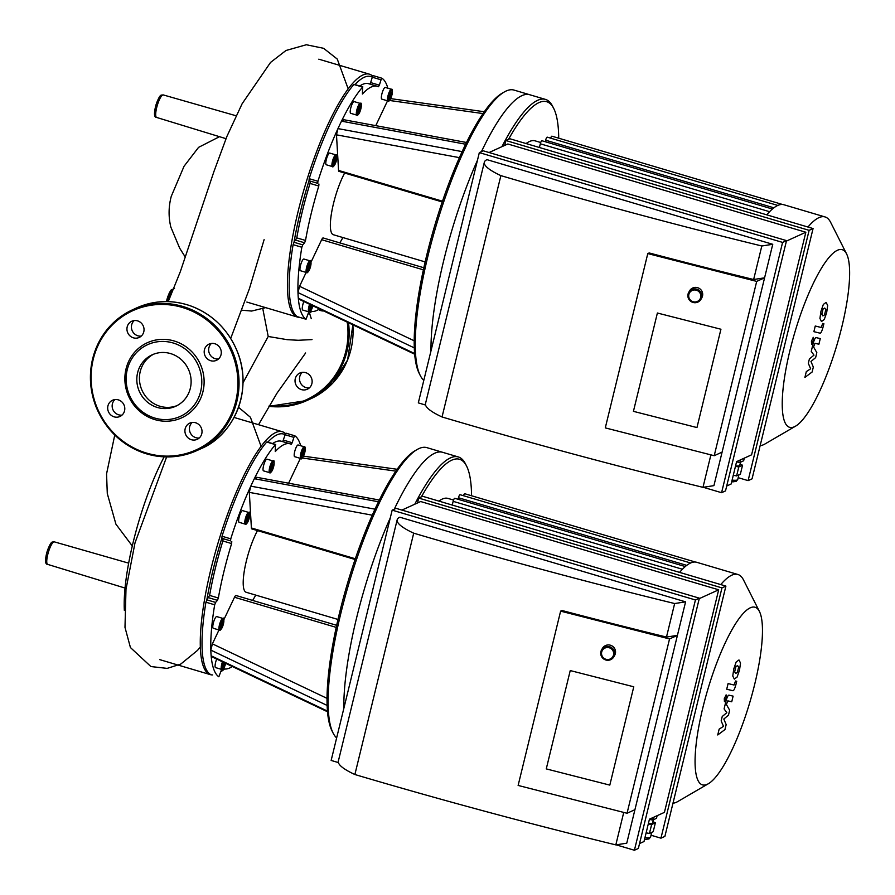 <?xml version="1.0" encoding="UTF-8"?>
<svg xmlns="http://www.w3.org/2000/svg" width="895" height="895" viewBox="0 0 895 895"><rect width="100%" height="100%" fill="white"/><g stroke="black" fill="none" stroke-linecap="round" stroke-linejoin="round"><path stroke-width="1.34" d="M453.541 500.059L447.947 498.403A109.772 26.044 106.5 0 0 438.919 501.111M452.243 505.048L453.15 501.345A2.819 0.671 -73.5 0 1 454.738 498.291L685.257 566.557M458.106 499.287L458.475 497.754A2.819 0.671 106.5 0 1 460.064 494.7L690.627 562.989M759.419 611.453A92.632 21.972 106.5 0 0 707.699 689.821A92.632 21.972 106.5 0 0 708.404 783.707A92.632 21.972 106.5 0 0 754.709 684.25A92.632 21.972 106.5 0 0 759.419 611.453L743.488 579.904A119.158 28.271 106.5 0 0 737.894 574.489L696.713 562.295A119.158 28.271 106.5 0 0 695.348 562.038A119.158 28.271 106.5 0 0 690.548 563.022A119.158 28.271 106.5 0 0 685.089 566.703A119.158 28.271 106.5 0 0 679.607 572.386M695.359 562.038L464.751 493.738A2.819 0.671 106.5 0 0 463.476 495.707M336.643 737.928A152.463 36.169 -73.5 0 1 333.108 733.072A152.463 36.169 -73.5 0 1 328.197 707.352A152.463 36.169 -73.5 0 1 357.385 556.992A152.463 36.169 -73.5 0 1 417.081 449.558A152.463 36.169 -73.5 0 1 426.859 447.634L442.589 452.299A152.463 36.169 106.5 0 0 394.292 509.188A152.463 36.169 106.5 0 1 442.589 452.299L458.318 456.953A152.463 36.169 106.5 0 0 414.777 504.221M390.276 517.892A152.463 36.169 106.5 0 0 343.837 708.404A152.463 36.169 106.5 0 1 390.276 517.892M471.553 495.752A150.584 35.722 106.5 0 0 466.608 466.116L465.478 463.89A152.463 36.169 106.5 0 0 458.318 456.953M466.608 466.116A150.584 35.722 106.5 0 0 421.388 496.859M737.894 574.489A119.158 28.271 106.5 0 0 720.788 584.58M672.973 803.229A119.158 28.271 106.5 0 0 677.862 801.495L708.404 783.707M355.08 559.487L251.752 528.889A4.688 1.108 -73.5 0 1 251.394 527.972L249.325 492.373L250.801 486.153A126.665 30.05 -73.5 0 1 254.325 478.713L256.127 478.042M255.724 477.102L379.883 500.137M417.081 449.558L414.922 450.811A150.584 35.722 106.5 0 0 378.484 501.771A150.584 35.722 106.5 0 0 374.971 509.165A150.584 35.722 106.5 0 0 327.134 705.439A150.584 35.722 106.5 0 0 327.458 711.089A150.584 35.722 106.5 0 0 331.989 730.846L333.108 733.072M288.604 483.199L300.373 458.374M282.719 441.638L285.136 434.769L293.884 437.353L294.835 435.809A126.665 30.05 -73.5 0 1 300.686 445.744M293.884 437.353L292.206 442.723L283.469 440.139M378.484 501.771L254.325 478.713A126.665 30.05 -73.5 0 1 275.447 444.625L275.257 451.561A117.279 27.823 106.5 0 1 290.148 443.842A117.279 27.823 106.5 0 1 291.267 444.289L292.206 442.723M300.787 458.497L294.668 456.685A6.097 1.443 -73.5 0 1 295.014 450.42A6.097 1.443 -73.5 0 1 298.136 444.983L304.255 446.795A6.097 1.443 106.5 0 0 301.134 452.232A6.097 1.443 106.5 0 0 300.787 458.497C301.414 459.929 302.778 457.837 304.871 452.21C305.464 448.026 305.251 446.225 304.255 446.795M269.63 472.661L263.522 470.859A6.097 1.443 -73.5 0 1 263.689 465.187A6.097 1.443 -73.5 0 1 266.665 459.191A6.097 1.443 -73.5 0 1 266.978 459.157L273.098 460.97A6.097 1.443 106.5 0 0 272.785 461.003A6.097 1.443 106.5 0 0 269.809 467A6.097 1.443 106.5 0 0 269.63 472.661C270.022 473.556 271.04 472.515 272.695 469.551C274.463 462.502 274.597 459.638 273.098 460.97M223.862 619.687L234.501 597.256A4.688 1.108 -73.5 0 1 235.989 595.499L336.665 625.314M327.771 711.883L211.477 656.594L211.153 655.8A126.665 30.05 -73.5 0 1 210.828 650.117L212.406 643.852L218.984 629.968M252.614 600.422A56.295 13.358 106.5 0 0 255.735 595.108M221.636 669.404L218.85 676.788A126.665 30.05 -73.5 0 1 211.153 655.8L327.458 711.089M223.537 668.744L223.381 668.699A117.279 27.823 106.5 0 0 223.537 668.744A117.279 27.823 106.5 0 0 232.297 666.495M222.452 661.808A6.097 1.443 106.5 0 0 221.703 664.347A6.097 1.443 106.5 0 0 221.669 669.415L215.561 667.603A6.097 1.443 -73.5 0 1 215.583 662.535A6.097 1.443 -73.5 0 1 216.691 659.078M245.23 524.123L239.11 522.311A6.097 1.443 -73.5 0 1 239.289 516.65A6.097 1.443 -73.5 0 1 242.254 510.653A6.097 1.443 -73.5 0 1 242.579 510.62L248.687 512.432A6.097 1.443 106.5 0 0 248.374 512.466A6.097 1.443 106.5 0 0 245.409 518.462A6.097 1.443 106.5 0 0 245.23 524.123C245.622 525.018 246.64 523.978 248.284 521.013C250.052 513.965 250.186 511.101 248.687 512.432M246.729 521.427L248.027 516.068L248.944 515.654L247.635 521.013L246.729 521.427M271.129 469.964L272.438 464.606L273.355 464.192L272.046 469.551L271.129 469.964M302.98 451.718L304.143 449.805L304.557 451.002L302.633 456.002L302.98 451.718M247.635 521.013L246.774 520.756M248.743 518.127L247.389 517.724M272.046 469.551L271.185 469.293M273.154 466.664L271.8 466.261M303.808 454.089L302.499 453.709M304.557 451.002L303.595 450.711M225.16 663.094L223.526 666.92L223.94 662.513M219.398 630.091L213.278 628.279A6.097 1.443 -73.5 0 1 213.301 623.211A6.097 1.443 -73.5 0 1 216.747 616.588L222.855 618.4A6.097 1.443 106.5 0 0 219.42 625.023A6.097 1.443 106.5 0 0 219.398 630.091C219.79 630.986 220.808 629.946 222.452 626.981C224.22 619.922 224.354 617.069 222.855 618.4M222.407 625.694L221.244 627.596L220.83 626.41L222.754 621.41L222.407 625.694L221.11 625.303M224.69 665.019L223.381 664.627M223.168 622.596L222.206 622.316M230.765 538.835L222.027 536.25L221.848 538.298L230.586 540.882L230.765 538.835A126.665 30.05 -73.5 0 1 250.801 486.153L374.971 509.165M230.586 540.882L221.848 538.298A124.785 29.602 -73.5 0 0 206.846 599.829L205.94 602.212L214.677 604.796L215.594 602.413L206.846 599.829L209.609 595.41A117.279 27.823 -73.5 0 1 222.877 540.983L223.034 538.991M222.877 540.983L231.626 543.567L231.771 541.576M231.626 543.567A117.279 27.823 106.5 0 0 218.358 598.005L209.609 595.41M208.714 597.748L217.451 600.332L218.358 598.005M217.451 600.332L215.594 602.413M327.134 705.439L210.828 650.117A126.665 30.05 -73.5 0 1 214.677 604.796M257.491 530.59A37.534 8.905 106.5 0 0 246.338 561.075A37.534 8.905 106.5 0 0 246.192 592.277L337.986 619.463M210.112 674.192A126.665 30.05 -73.5 0 1 205.94 602.212M267.102 442.152L275.447 444.625M222.027 536.25A126.665 30.05 -73.5 0 1 266.71 442.04M286.064 433.202L294.802 435.787L286.064 433.202L285.136 434.769M272.583 443.562A117.279 27.823 -73.5 0 1 281.41 441.257L290.148 443.842M224.578 668.968A124.785 29.602 -73.5 0 1 220.931 671.63M267.818 442.141A124.785 29.602 -73.5 0 1 285.147 434.757M285.583 433.695A126.665 30.05 106.5 0 0 282.328 431.737A126.665 30.05 106.5 0 0 204.474 600.008A126.665 30.05 106.5 0 0 210.392 674.64A126.665 30.05 106.5 0 0 212.596 674.931M442.242 201.946L338.914 171.337A4.688 1.108 -73.5 0 1 338.556 170.43L336.486 134.832L337.963 128.6A126.665 30.05 -73.5 0 1 341.487 121.161L343.288 120.501M342.886 119.55L467.045 142.585M504.243 92.006L502.084 93.259A150.584 35.722 106.5 0 0 465.646 144.229A150.584 35.722 106.5 0 0 462.133 151.613A150.584 35.722 106.5 0 0 414.295 347.886A150.584 35.722 106.5 0 0 414.62 353.536A150.584 35.722 106.5 0 0 419.151 373.293L420.27 375.531A152.463 36.169 -73.5 0 1 463.8 151.087A152.463 36.169 -73.5 0 1 504.243 92.006A152.463 36.169 -73.5 0 1 514.021 90.082L529.75 94.747A152.463 36.169 106.5 0 0 481.454 151.635A152.463 36.169 106.5 0 1 529.75 94.747L545.48 99.401A152.463 36.169 106.5 0 0 501.938 146.668M375.766 125.647L387.535 100.822M373.226 75.65L381.964 78.245L373.226 75.65L372.309 77.205L381.035 79.812L381.997 78.257A126.665 30.05 -73.5 0 1 387.848 88.191M381.035 79.812L379.368 85.17L370.631 82.586L372.309 77.205A124.785 29.602 -73.5 0 0 354.979 84.6M465.646 144.229L341.487 121.161A126.665 30.05 -73.5 0 1 362.609 87.072L362.419 94.02A117.279 27.823 106.5 0 1 377.31 86.289A117.279 27.823 106.5 0 1 378.428 86.737L379.368 85.17M387.949 100.945L381.829 99.132A6.097 1.443 -73.5 0 1 382.176 92.879A6.097 1.443 -73.5 0 1 385.297 87.441L391.406 89.254A6.097 1.443 106.5 0 0 388.296 94.691A6.097 1.443 106.5 0 0 387.949 100.945C388.575 102.388 389.94 100.285 392.032 94.657C392.625 90.473 392.413 88.672 391.406 89.254M356.792 115.119L350.683 113.307A6.097 1.443 -73.5 0 1 350.851 107.646A6.097 1.443 -73.5 0 1 353.827 101.65A6.097 1.443 -73.5 0 1 354.14 101.605L360.26 103.417A6.097 1.443 106.5 0 0 359.947 103.462A6.097 1.443 106.5 0 0 356.971 109.447A6.097 1.443 106.5 0 0 356.792 115.119C357.183 116.003 358.201 114.974 359.857 111.998C361.625 104.95 361.759 102.086 360.26 103.417M311.024 262.134L321.663 239.715A4.688 1.108 -73.5 0 1 323.151 237.947L423.827 267.762M414.933 354.342L298.639 299.042L298.315 298.259A126.665 30.05 -73.5 0 1 297.99 292.575L299.568 286.299L306.146 272.427M339.776 242.869A56.295 13.358 106.5 0 0 342.897 237.555M308.797 311.852L306.045 319.246A126.665 30.05 -73.5 0 1 298.315 298.259L414.62 353.536M297.308 316.662L306.045 319.246L297.341 316.662M310.699 311.192L310.543 311.147A117.279 27.823 106.5 0 0 310.699 311.192A117.279 27.823 106.5 0 0 319.459 308.943M309.614 304.266A6.097 1.443 106.5 0 0 308.853 306.795A6.097 1.443 106.5 0 0 308.831 311.863L302.723 310.05A6.097 1.443 -73.5 0 1 302.745 304.982A6.097 1.443 -73.5 0 1 303.853 301.525M332.392 166.582L326.272 164.769A6.097 1.443 -73.5 0 1 326.451 159.097A6.097 1.443 -73.5 0 1 329.416 153.112A6.097 1.443 -73.5 0 1 329.74 153.067L335.849 154.88A6.097 1.443 106.5 0 0 335.536 154.913A6.097 1.443 106.5 0 0 332.56 160.91A6.097 1.443 106.5 0 0 332.392 166.582C332.783 167.466 333.801 166.425 335.446 163.461C337.214 156.412 337.348 153.548 335.849 154.88M333.891 163.874L335.189 158.516L336.106 158.102L334.797 163.461L333.891 163.874M358.291 112.412L358.492 109.94L360.506 106.639L360.316 109.112L359.208 111.998L358.291 112.412M390.142 94.165L391.305 92.263L391.719 93.449L389.795 98.45L390.142 94.165M334.797 163.461L333.936 163.203M335.905 160.574L334.551 160.171M359.208 111.998L358.347 111.752M360.316 109.112L358.962 108.709M390.97 96.548L389.661 96.157M391.719 93.449L390.757 93.158M312.321 305.542L310.688 309.368L311.102 304.971M306.56 272.539L300.44 270.726A6.097 1.443 -73.5 0 1 300.463 265.658A6.097 1.443 -73.5 0 1 303.897 259.035L310.017 260.848A6.097 1.443 106.5 0 0 306.582 267.471A6.097 1.443 106.5 0 0 306.56 272.539C306.951 273.434 307.969 272.393 309.614 269.429C311.382 262.38 311.516 259.516 310.017 260.848M309.569 268.142L308.406 270.055L307.992 268.858L309.916 263.857L309.569 268.142L308.272 267.762M311.852 307.466L310.543 307.075M310.33 265.043L309.368 264.763M317.926 181.282L309.178 178.698L309.01 180.745L317.747 183.33L317.926 181.282A126.665 30.05 -73.5 0 1 337.963 128.6L462.133 151.613M317.747 183.33L309.01 180.745A124.785 29.602 -73.5 0 0 294.007 242.288L293.101 244.659L301.839 247.255L302.756 244.872L294.007 242.276L296.771 237.869A117.279 27.823 -73.5 0 1 310.039 183.43L310.196 181.439M310.039 183.43L318.788 186.026L318.933 184.034M318.788 186.026A117.279 27.823 106.5 0 0 305.519 240.453L296.771 237.869M295.876 240.196L304.613 242.791L305.519 240.453M304.613 242.791L302.756 244.872M414.295 347.886L297.99 292.575A126.665 30.05 -73.5 0 1 301.839 247.255M344.653 173.037A37.534 8.905 106.5 0 0 333.499 203.523A37.534 8.905 106.5 0 0 333.354 234.725L425.147 261.911M297.274 316.64A126.665 30.05 -73.5 0 1 293.101 244.659M354.263 84.6L362.609 87.072M309.178 178.698A126.665 30.05 -73.5 0 1 353.872 84.488M369.881 84.096L370.631 82.586M359.745 86.009A117.279 27.823 -73.5 0 1 368.572 83.705L377.31 86.289M311.74 311.415A124.785 29.602 -73.5 0 1 308.093 314.089M423.805 380.375A152.463 36.169 -73.5 0 1 420.27 375.531M477.438 160.339A152.463 36.169 106.5 0 0 430.998 350.851A152.463 36.169 106.5 0 1 477.438 160.339M372.745 76.142A126.665 30.05 106.5 0 0 369.49 74.195A126.665 30.05 106.5 0 0 291.636 242.455A126.665 30.05 106.5 0 0 297.554 317.087A126.665 30.05 106.5 0 0 299.758 317.389M726.169 724.626L723.82 719.032L728.474 715.161L729.671 710.227L726.404 704.488L727.825 700.852L731.741 701.781L733.117 696.142L729.112 695.202C728.206 694.867 727.143 696.937 725.901 701.434L724.089 708.907L726.818 712.688L722.243 716.481L721.157 720.9L723.484 726.348L719.155 729.145L717.734 734.974L724.961 729.559L726.169 724.626M735.925 666.562L734.65 671.809L735.679 673.443L737.357 672.481L738.643 667.222L737.592 665.589L735.925 666.562M732.77 675.993L734.303 679.092L737.1 677.056L739.494 670.243L740.523 663.038L738.968 659.951L736.182 661.976L733.788 668.833L732.77 675.993M726.718 689.206L732.748 690.694C733.643 691.041 734.717 688.971 735.947 684.485L736.73 681.274L735.556 680.983L734.034 685.022L728.094 683.567L726.718 689.206M726.281 697.831L726.113 694.867L724.268 698.749L724.435 701.714L726.281 697.831M813.331 367.073L810.982 361.49L815.636 357.608L816.833 352.675L813.566 346.947L814.987 343.311L818.903 344.228L820.279 338.59L816.274 337.65C815.367 337.314 814.293 339.395 813.063 343.881L811.25 351.355L813.98 355.136L809.404 358.94L808.319 363.348L810.646 368.796L806.317 371.593L804.896 377.421L812.123 372.007L813.331 367.073M823.087 309.01L821.811 314.257L822.841 315.89L824.519 314.928L825.805 309.67L824.754 308.037L823.087 309.01M819.932 318.441L821.465 321.54L824.261 319.515L826.656 312.691L827.685 305.486L826.13 302.398L823.344 304.423L820.95 311.292L819.932 318.441M813.879 331.665L819.909 333.141C820.804 333.488 821.878 331.418 823.109 326.932L823.892 323.721L822.718 323.431L821.196 327.481L815.255 326.015L813.879 331.665M813.443 340.279L813.264 337.314L811.429 341.196L811.597 344.161L813.443 340.279M540.703 142.506L535.109 140.851A109.772 26.044 106.5 0 0 526.081 143.558M539.405 147.507L540.311 143.804A2.819 0.671 -73.5 0 1 541.9 140.739L772.419 209.016M545.268 141.734L545.637 140.213A2.819 0.671 106.5 0 1 547.225 137.148L777.789 205.436M846.58 253.9A92.632 21.972 106.5 0 0 794.861 332.269A92.632 21.972 106.5 0 0 795.565 426.154A92.632 21.972 106.5 0 0 841.871 326.709A92.632 21.972 106.5 0 0 846.58 253.9L830.649 222.352A119.158 28.271 106.5 0 0 825.056 216.937L783.875 204.742A119.158 28.271 106.5 0 0 782.51 204.485A119.158 28.271 106.5 0 0 777.71 205.47A119.158 28.271 106.5 0 0 772.251 209.15A119.158 28.271 106.5 0 0 766.769 214.834M782.521 204.485L551.913 136.185A2.819 0.671 106.5 0 0 550.638 138.166M558.715 138.21A150.584 35.722 106.5 0 0 553.77 108.564L552.64 106.337A152.463 36.169 106.5 0 0 545.48 99.401M553.77 108.564A150.584 35.722 106.5 0 0 508.55 139.307M825.056 216.937A119.158 28.271 106.5 0 0 807.95 227.039M760.135 445.688A119.158 28.271 106.5 0 0 765.024 443.942L795.565 426.154M114.929 399.573A8.916 8.48 -114.5 0 0 122 415.101M107.937 405.894A8.916 8.48 65.5 0 1 123.957 404.842A8.916 8.48 65.5 0 1 110.823 414.989A8.916 8.48 65.5 0 1 107.937 405.894M192.179 422.451A8.916 8.48 -114.5 0 0 199.249 437.979M191.407 439.725A8.916 8.48 65.5 0 1 189.785 423.111A8.916 8.48 65.5 0 1 201.196 427.72A8.916 8.48 65.5 0 1 191.407 439.725M211.444 343.434A8.916 8.48 -114.5 0 0 218.503 358.973M221.043 354.677A8.916 8.48 65.5 0 1 205.022 355.729A8.916 8.48 65.5 0 1 218.145 345.582A8.916 8.48 65.5 0 1 221.043 354.677M134.194 320.567A8.916 8.48 -114.5 0 0 141.265 336.095M137.561 320.857A8.916 8.48 65.5 0 1 139.184 337.46A8.916 8.48 65.5 0 1 127.772 332.862A8.916 8.48 65.5 0 1 137.561 320.857M126.038 368.897A41.282 39.279 65.5 0 1 192.022 351.925A41.282 39.279 65.5 0 1 175.409 420.046A41.282 39.279 65.5 0 1 126.038 368.897M127.258 369.657A39.402 37.489 65.5 0 1 190.243 353.447A39.402 37.489 65.5 0 1 174.391 418.48A39.402 37.489 65.5 0 1 127.258 369.657M176.975 405.636A28.293 26.917 65.5 0 1 148.861 399.886A28.293 26.917 65.5 0 1 140.235 371.526A28.293 26.917 65.5 0 1 153.582 354.219M137.617 372.723A28.293 26.917 65.5 0 1 152.251 354.778A28.293 26.917 65.5 0 1 188.465 369.378A28.293 26.917 65.5 0 1 175.677 406.274A28.293 26.917 65.5 0 1 146.791 401.586A28.293 26.917 65.5 0 1 137.617 372.723M301.514 389.627A8.916 8.48 -114.5 0 0 311.303 377.623A8.916 8.48 -114.5 0 0 295.07 381.695A8.916 8.48 -114.5 0 0 301.514 389.627M309.346 387.893A8.916 8.48 65.5 0 1 302.286 372.354M318.486 309.569A8.916 8.48 -114.5 0 0 323.688 310.957M312.019 339.597L298.259 340.279L287.105 339.664L268.209 336.475L243.015 382.836M124.349 610.39A107.31 25.463 -73.5 0 1 164.132 456.875M262.817 308.786L268.209 336.475M633.772 686.789L570.238 670.568L633.772 686.789L609.808 785.116L633.772 686.789M546.263 768.894L570.238 670.568L546.263 768.894L609.808 785.116L546.263 768.894M614.496 655.095A7.037 6.891 -150.4 0 0 601.574 649.882A7.037 6.891 -150.4 0 0 604.293 659.346A7.037 6.891 -150.4 0 0 614.496 655.095M613.5 655.028A6.097 5.974 29.6 0 1 603.42 657.803A6.097 5.974 29.6 0 1 605.87 647.734A6.097 5.974 29.6 0 1 613.5 655.028M613.813 656.829L614.664 655.33A7.037 6.891 -150.4 0 0 611.084 645.452A7.037 6.891 -150.4 0 0 602.424 648.383L601.574 649.882M649.39 819.428L652.69 820.044L656.482 818.321L657.12 815.692M653.328 817.426L652.69 820.044M649.446 833.458L653.205 831.712L655.386 822.774L651.627 824.519L649.446 833.458L646.123 832.842M652.891 821.655L655.386 822.774M651.627 824.519L648.304 823.903M648.405 823.467A10.326 2.025 13.7 0 0 652.6 822.863L653.361 819.742M639.545 843.56L644.008 841.535L649.446 819.182L664.426 812.369L718.685 589.794L699.252 598.643M560.617 611.14L562.015 610.502A1128.584 221.143 13.7 0 0 666.484 637.061L677.425 635.372L669.538 638.952L560.617 611.14L518.127 785.441L627.048 813.264L634.935 809.673L626.757 843.191L615.816 844.891L623.737 812.414M669.538 638.952L627.048 813.264M685.592 601.843L674.651 603.543A1128.584 221.143 -166.3 0 1 413.714 533.174A65.682 12.866 -166.3 0 1 397.179 519.771A65.682 12.866 -166.3 0 1 399.819 517.209L685.592 601.843L634.935 809.673M666.484 637.061L674.651 603.543M397.179 519.771L338.355 761.119A65.682 12.866 13.7 0 0 354.879 774.522A1128.584 221.143 13.7 0 0 615.816 844.891M354.879 774.522L413.714 533.174M616.14 844.835L634.41 850.25L638.348 848.46L699.364 598.173L695.426 599.963L392.167 510.15L396.105 508.36L699.364 598.173M392.167 510.15L331.15 760.437L338.399 762.585M651.034 835.236L660.946 838.179L664.895 836.377L725.901 586.102L721.963 587.892L418.703 498.079L422.653 496.289L725.901 586.102M401.9 510.083L420.672 501.536L718.685 589.794M721.963 587.892L660.946 838.179M418.703 498.079L417.517 502.979M634.41 850.25L695.426 599.963M720.934 329.237L657.389 313.015L720.934 329.237L696.959 427.564L720.934 329.237M633.425 411.342L657.389 313.015L633.425 411.342L696.959 427.564L633.425 411.342M701.658 297.543A7.037 6.891 -150.4 0 0 688.736 292.329A7.037 6.891 -150.4 0 0 691.455 301.794A7.037 6.891 -150.4 0 0 701.658 297.543M700.662 297.476A6.097 5.974 29.6 0 1 690.582 300.25A6.097 5.974 29.6 0 1 693.032 290.181A6.097 5.974 29.6 0 1 700.662 297.476M700.975 299.277L701.814 297.789A7.037 6.891 -150.4 0 0 698.245 287.899A7.037 6.891 -150.4 0 0 689.586 290.841L688.736 292.329M736.551 461.887L739.852 462.491L743.644 460.768L744.282 458.15M740.489 459.873L739.852 462.491M736.607 475.905L740.366 474.171L742.548 465.232L738.789 466.966L736.607 475.905L733.285 475.29M740.053 464.102L742.548 465.232M738.789 466.966L735.466 466.351M735.567 465.926A10.326 2.025 13.7 0 0 739.762 465.31L740.523 462.189M726.706 486.007L731.159 483.982L736.607 461.63L751.587 454.817L805.847 232.241L786.414 241.091M647.779 253.587L649.177 252.949A1128.584 221.143 13.7 0 0 753.646 279.508L764.587 277.819L756.7 281.399L647.779 253.587L605.288 427.888L714.21 455.712L722.097 452.12L713.919 485.638L702.978 487.339L710.899 454.861M756.7 281.399L714.21 455.712M772.754 244.301L761.813 245.991A1128.584 221.143 -166.3 0 1 500.876 175.621A65.682 12.866 -166.3 0 1 484.34 162.23A65.682 12.866 -166.3 0 1 486.981 159.657L772.754 244.301L722.097 452.12M753.646 279.508L761.813 245.991M484.34 162.23L425.517 403.567A65.682 12.866 13.7 0 0 442.04 416.969A1128.584 221.143 13.7 0 0 702.978 487.339M442.04 416.969L500.876 175.621M703.302 487.294L721.571 492.697L725.509 490.907L786.526 240.621L782.588 242.411L479.328 152.609L483.266 150.808L786.526 240.621M479.328 152.609L418.312 402.884L425.561 405.032M738.196 477.684L748.108 480.626L752.057 478.836L813.063 228.549L809.125 230.339L505.865 140.526L509.814 138.736L813.063 228.549M489.062 152.53L507.834 143.983L805.847 232.241M809.125 230.339L748.108 480.626M505.865 140.526L504.679 145.426M721.571 492.697L782.588 242.411M682.426 569.254L453.15 501.345M686.733 565.36L458.475 497.754M355.337 558.76L251.394 527.972M249.325 492.373L372.253 515.184M302.275 458.016L395.87 471.128M234.501 597.256L336.218 627.384M327.033 698.357L212.406 643.852M249.034 513.618A5.157 1.219 -73.5 0 1 248.486 520.431A5.157 1.219 -73.5 0 1 245.98 521.561A5.157 1.219 -73.5 0 1 249.034 513.618M273.445 462.156A5.157 1.219 -73.5 0 1 272.897 468.969A5.157 1.219 -73.5 0 1 270.391 470.11A5.157 1.219 -73.5 0 1 273.445 462.156M304.837 452.243A5.157 1.219 -73.5 0 1 301.626 457.49A5.157 1.219 -73.5 0 1 303.707 448.977A5.157 1.219 -73.5 0 1 304.837 452.243M221.669 669.415L223.448 668.621L225.708 663.352A5.157 1.219 -73.5 0 1 223.056 668.755A5.157 1.219 -73.5 0 1 222.833 664.482A5.157 1.219 -73.5 0 1 223.493 662.3M220.562 625.157A5.157 1.219 -73.5 0 1 223.761 619.922A5.157 1.219 -73.5 0 1 221.691 628.435A5.157 1.219 -73.5 0 1 220.562 625.157M442.499 201.207L338.556 170.43M336.486 134.832L459.415 157.643M389.437 100.464L483.031 113.575M321.663 239.715L423.38 269.831M414.195 340.805L299.568 286.299M336.196 156.077A5.157 1.219 -73.5 0 1 335.647 162.879A5.157 1.219 -73.5 0 1 333.141 164.02A5.157 1.219 -73.5 0 1 336.196 156.077M360.595 104.614A5.157 1.219 -73.5 0 1 360.058 111.416A5.157 1.219 -73.5 0 1 357.553 112.557A5.157 1.219 -73.5 0 1 360.595 104.614M391.999 94.702A5.157 1.219 -73.5 0 1 388.788 99.938A5.157 1.219 -73.5 0 1 390.869 91.424A5.157 1.219 -73.5 0 1 391.999 94.702M308.831 311.863L310.61 311.08L312.87 305.81A5.157 1.219 -73.5 0 1 310.218 311.203A5.157 1.219 -73.5 0 1 309.994 306.929A5.157 1.219 -73.5 0 1 310.654 304.759M307.712 267.616A5.157 1.219 -73.5 0 1 310.923 262.369A5.157 1.219 -73.5 0 1 308.842 270.883A5.157 1.219 -73.5 0 1 307.712 267.616M769.588 211.701L540.311 143.804M773.895 207.808L545.637 140.213M93.259 359.197A76.467 72.752 65.5 0 1 215.482 327.738A76.467 72.752 65.5 0 1 184.717 453.922A76.467 72.752 65.5 0 1 93.259 359.197M92.655 358.817A77.406 73.647 65.5 0 1 132.695 309.715A77.406 73.647 65.5 0 1 231.783 349.665A77.406 73.647 65.5 0 1 196.799 450.621A77.406 73.647 65.5 0 1 117.76 437.778A77.406 73.647 65.5 0 1 92.655 358.817C98.663 336.039 112.02 319.66 132.695 309.715L136.633 307.914A77.406 73.647 65.5 0 1 235.732 347.875A77.406 73.647 65.5 0 1 200.748 448.831L196.799 450.621C179.101 458.385 160.91 458.99 142.249 452.445C120.601 444.032 105.196 428.839 96.045 406.867C89.948 391.048 88.806 375.05 92.61 358.85M352.843 324.818A77.406 73.647 65.5 0 1 310.845 398.734L332.85 383.015L347.607 359.958L352.887 324.84M348.502 322.748A77.406 73.647 65.5 0 1 306.907 400.535A77.406 73.647 65.5 0 1 268.903 406.319L306.907 400.535L310.845 398.734M347.238 322.144A76.467 72.752 65.5 0 1 269.339 405.592M155.719 115.153A9.867 2.338 -73.5 0 1 155.573 106.527A9.867 2.338 -73.5 0 1 160.529 96.28M162.7 95.004A11.747 2.786 106.5 0 0 156.972 106.527A11.747 2.786 106.5 0 0 156.625 117.446C154.052 117.525 153.806 113.419 155.909 105.118C158.314 98.271 160.171 94.926 161.503 95.083L163.293 94.926A11.747 2.786 106.5 0 0 162.7 95.004M166.448 301.593A9.867 2.338 -73.5 0 1 171.739 289.857M173.843 288.615A11.747 2.786 106.5 0 0 167.812 301.615M46.764 562.082A9.867 2.338 -73.5 0 1 46.618 553.457A9.867 2.338 -73.5 0 1 51.574 543.209M53.745 541.934A11.747 2.786 106.5 0 0 48.028 553.468A11.747 2.786 106.5 0 0 47.681 564.387C45.097 564.465 44.862 560.359 46.954 552.058C49.359 545.2 51.228 541.855 52.548 542.023L54.349 541.867A11.747 2.786 106.5 0 0 53.745 541.934M644.545 839.331A9.386 1.835 13.7 0 0 647.174 837.821M651.717 832.406L650.587 837.049A11.724 2.293 -166.3 0 1 644.948 837.653M731.707 481.778A9.386 1.835 13.7 0 0 734.336 480.279M738.878 474.853L737.749 479.496A11.724 2.293 -166.3 0 1 732.11 480.112M303.494 456.159L397.145 469.282M275.705 444.479L266.967 441.895M159.702 659.626L210.392 674.64M234.054 417.439L282.328 431.737M390.656 98.618L484.307 111.741M362.867 86.927L354.129 84.343M246.863 302.074L297.554 317.087M318.799 59.182L369.49 74.195M136.633 307.914C154.343 300.149 172.522 299.545 191.183 306.101C212.842 314.514 228.247 329.707 237.388 351.679C253.24 390.388 234.11 435.093 200.748 448.831M114.761 435.048L106.561 473.891L107.288 493.537L115.914 524.157L132.281 545.961M305.631 352.977L277.036 393.106L258.532 424.7M261.083 446.348L250.41 417.26L238.551 407.292M309.536 313.138L311.27 318.687M219.499 136.689L198.578 147.351L184.046 166.269L171.269 196.329C168.528 206.622 168.383 216.87 170.833 227.084L179.671 248.161L185.299 257.1M242.176 310.218L251.64 311.057L265.636 307.634M156.625 117.446L225.976 138.669M163.293 94.926L236.09 115.768M166.38 301.593L169.457 292.62L171.247 289.823L174.514 288.503M47.681 564.387L125.043 588.06M54.349 541.867L128.656 563.145M348.189 88.873L337.258 59.07L323.587 48.308L306.325 44.75L285.975 50.489L270.547 62.426L242.131 103.73L226.916 136.398L213.939 171.538L180.309 271.711L168.226 301.626M264.126 239.625L249.425 288.649L230.709 338.422M200.346 647.04L197.493 650.408L180.734 664.09L167.164 668.386L150.897 666.551L130.435 647.555L124.987 627.384L125.982 589.402L135.011 542.84L166.615 456.942M650.587 837.049L648.965 838.962L644.523 839.409M737.749 479.496L736.126 481.42L731.685 481.857"/></g></svg>
